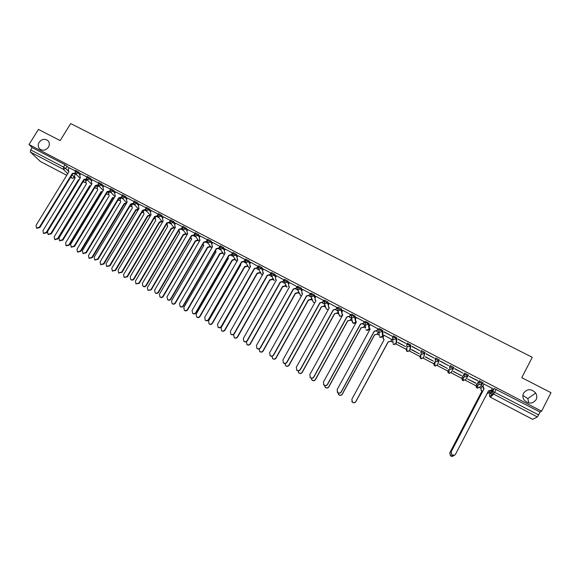 <?xml version="1.0" encoding="UTF-8"?>
<svg xmlns="http://www.w3.org/2000/svg" width="580" height="580" viewBox="0 0 580 580"><rect width="100%" height="100%" fill="white"/><g stroke="black" fill="none" stroke-linecap="round" stroke-linejoin="round"><path stroke-width="0.87" d="M48.459 147.168C45.994 150.285 43.188 150.967 40.056 149.198C37.997 147.327 37.685 145.036 39.121 142.325C41.615 139.185 44.428 138.526 47.567 140.338C49.583 142.209 49.88 144.485 48.459 147.168M536.109 399.649C532.498 404.122 528.51 404.245 524.146 400.033C522.667 397.778 522.464 395.48 523.551 393.146C527.3 388.607 531.345 388.571 535.681 393.03C537.008 395.226 537.145 397.43 536.109 399.649M80.533 174.065L78.648 172.122L75.588 170.455M92.075 180.097L90.226 178.147L87.159 176.479M103.704 186.173L101.891 184.222L98.81 182.555M115.42 192.299L113.651 190.341L110.548 188.674M127.223 198.469L125.49 196.511L122.38 194.837M139.12 204.682L137.424 202.725L134.299 201.05M151.104 210.953L149.451 208.988L146.305 207.314M163.176 217.268L161.566 215.296L158.412 213.621M175.341 223.633L173.775 221.661L170.6 219.98M187.601 230.05L186.079 228.063L182.888 226.381M199.955 236.517L198.483 234.523L195.271 232.841M212.396 243.042L210.975 241.033L207.756 239.344M224.938 249.618L223.568 247.588L220.327 245.898M237.582 256.251L236.263 254.2L233 252.503M250.313 262.943L249.059 260.862L245.768 259.151M263.146 269.685L261.957 267.576L258.651 265.879M276.08 276.5L274.949 274.347L271.629 272.644M289.108 283.366L288.05 281.169L284.707 279.466M302.231 290.305L301.259 288.05L297.888 286.346M315.455 297.315L314.57 294.981L311.177 293.277M328.78 304.399L327.99 301.97L324.568 300.266M342.193 311.562L341.519 309.017L338.176 307.117L337.567 308.067M355.7 318.826L355.156 316.122L351.792 314.215L351.168 315.165M369.279 326.199L368.909 323.277L365.516 321.363L364.885 322.328M382.988 335.472L382.771 330.498L379.356 328.577L378.718 329.541M396.553 342.548L396.749 337.777L393.305 335.849L392.66 336.82M410.227 349.675L410.843 345.122L407.37 343.179L406.718 344.165M420.63 356.533L419.971 355.931L420.283 358.15L421.196 353.873L420.884 351.589L424.538 353.488L423.516 357.78L425.053 352.517L421.559 350.567L420.891 351.56M439.386 359.984L435.855 358.019L435.188 359.02L438.864 360.956L437.4 365.052L439.386 359.984L438.864 360.956L436.08 361.775L435.486 361.311L435.181 359.035M453.836 367.51L450.276 365.531L449.601 366.553L453.313 368.488L451.414 372.36L453.836 367.51L453.313 368.488L450.515 369.3L449.891 368.815L449.601 366.553M467.886 376.079L468.408 375.093L464.66 373.143L464.138 374.129L467.886 376.079L465.073 376.899L464.421 376.376L464.138 374.129L461.897 377.841L462.166 380.023L462.797 380.531L465.53 379.733L467.697 376.376M482.589 383.721L483.096 382.749L479.319 380.777L478.804 381.771L482.582 383.742L479.747 384.562L479.065 384.003L478.804 381.771L476.1 385.258L476.354 387.425L477.021 387.969L479.762 387.172L482.074 384.359M522.885 395.444L527.829 398.583L528.808 403.027M162.146 221.741L158.275 216.775L161.044 216.173L162.661 218.138M174.043 227.962L174.609 228.252M186.035 234.226L186.673 234.567M198.113 240.54L198.838 240.917M210.286 246.906L211.091 247.326M222.546 253.315L223.438 253.779M234.907 259.775L235.879 260.282M247.356 266.285L248.414 266.836M259.905 272.839L261.051 273.441M272.549 279.451L273.782 280.096M285.295 286.114L286.607 286.803M298.135 292.827L299.541 293.56M311.083 299.592L312.569 300.375M324.126 306.414L325.706 307.233M337.277 313.287L338.908 314.142M350.53 320.211L352.125 321.044M355.41 322.763L355.837 322.988M363.885 327.192L365.443 328.012M368.757 329.737L369.554 330.158M377.348 334.232L379.748 335.486M382.205 336.77L383.083 337.226M390.927 341.33L393.436 342.642M395.763 343.86L407.233 349.856M409.436 351.001L421.145 357.128M423.212 358.208L435.174 364.457M437.102 365.465L449.311 371.845M451.102 372.788L463.565 379.298M465.218 380.168L477.942 386.816M479.457 387.607L480.863 388.339M489.107 392.653L490.18 393.211M490.571 393.414L493.014 394.69M40.361 161.465L30.435 152.105L30.675 149.923L32.132 147.581L65.047 164.72L69.078 168.084M74.675 173.782L75.284 174.399M38.425 129.412L29 144.543L541.582 411.191L551 392.696L521.768 377.674L532.266 357.302L70.688 123.576L60.175 140.585L38.425 129.412M32.132 147.581L29 144.543M490.912 391.797L494.109 388.477L492.652 391.29L538.602 414.91L537.327 416.933L532.694 419.362M538.602 414.91L540.06 412.047L541.582 411.191M492.34 388.397L483.872 384.025M482.683 386.635L481.842 386.454M475.73 383.264L467.495 378.965L475.832 383.068M477.615 380.77L469.198 376.384L477.724 380.56M453.313 371.562L461.586 375.63M461.484 375.825L453.415 371.367M454.698 368.829L463.05 373.179L454.807 368.619M439.248 364.226L447.354 368.452L439.357 364.022M440.314 361.333L448.601 365.646L440.423 361.13M425.299 356.939L433.333 361.137L425.401 356.743M426.053 353.901L434.268 358.186L426.162 353.699M411.459 349.718L419.434 353.88L411.568 349.522M411.909 346.536L420.058 350.777L412.017 346.332M397.735 342.548L405.637 346.68L397.837 342.352M397.88 339.227L405.964 343.433L397.996 339.024M391.906 339.51L384.112 335.298M383.967 331.977L391.986 336.154L384.083 331.774M378.334 332.427L376.608 331.274M378.066 328.896L370.149 324.611M364.312 321.733L356.446 317.463M350.668 314.628L342.852 310.373M337.139 307.574L329.368 303.34M323.712 300.578L315.984 296.365M310.394 293.639L302.716 289.449M297.185 286.759L289.55 282.583M284.084 279.93L276.486 275.775M271.077 273.158L263.53 269.019M258.18 266.438L250.669 262.32M245.427 259.775L237.916 255.671M232.674 253.076L225.257 249.074M220.023 246.435L212.693 242.534M207.459 239.844L200.187 235.973L199.259 237.713L200.027 240.214L167.011 296.837L167.584 299.635C168.802 300.251 169.831 299.983 170.679 298.838L203.696 242.136L206.357 241.411L206.603 241.751L203.95 242.469L170.969 299.099C170.129 300.251 169.099 300.52 167.888 299.904L167.54 299.606M194.996 233.312L187.869 229.593M182.627 226.831L175.595 223.198M170.339 220.422L163.422 216.855M158.144 214.071L151.337 210.562M146.037 207.763L139.345 204.312M134.024 201.506L127.441 198.106M122.104 195.293L115.572 191.893L114.651 193.575L115.333 195.982L82.389 250.669L82.904 253.373L85.862 252.561L118.813 197.794L121.379 197.084L121.728 197.475L119.168 198.186L86.26 252.88L83.056 253.489M110.272 189.131L103.907 185.846M109.49 191.879L108.547 193.474L109.207 195.823L76.981 249.226L77.481 251.865L80.366 251.075L112.6 197.591L114.354 197.613M98.528 183.012L92.271 179.785M99.666 186.716L98.071 185.919M86.877 176.944L80.722 173.768M88.044 180.655L86.725 179.996M86.101 179.836L86.543 180.293M421.319 351.016L421.399 350.617M435.486 358.708L435.696 358.063M461.897 377.841L464.66 373.143M476.593 384.315L479.319 380.777M75.306 170.919L69.252 167.794M76.517 174.638L75.4 174.058L74.501 175.682L75.132 177.987L42.949 230.644L43.42 233.24L46.255 232.45L78.452 179.727L79.039 179.938M420.478 354.989L420.87 355.41M434.34 362.232L434.978 362.833M448.311 369.525L449.203 370.294M462.42 376.978L463.543 377.798M476.695 384.489L477.992 385.359M540.06 412.047L494.109 388.477M364.885 325.155L362.855 324.097M351.502 318.173L349.218 316.977M338.082 311.163L335.682 309.916M324.633 304.145L322.262 302.905M311.293 297.177L308.944 295.959M298.055 290.268L295.735 289.065M284.918 283.417L282.634 282.221M271.889 276.617L269.627 275.435M258.963 269.867L256.73 268.7M246.13 263.168L243.933 262.022M233.406 256.527L231.239 255.396M220.77 249.936L218.638 248.82M208.242 243.39L206.139 242.295M195.808 236.901L193.735 235.821M183.461 230.463L181.424 229.397M171.216 224.069L169.208 223.017M159.065 217.725L157.086 216.695M147.001 211.432L145.058 210.417M135.031 205.182L133.117 204.182M123.156 198.983L121.271 197.998M111.367 192.828L109.511 191.857M484.017 383.837L483.031 385.736L483.843 388.68L483.154 388.114L482.893 385.896L483.981 383.815M491.042 390.652L488.375 391.05M454.669 455.148L451.769 454.974L451.08 451.929L483.981 388.752M484.119 388.6L451.167 451.863L451.863 454.916C453.342 455.829 454.56 455.604 455.525 454.241L488.469 390.869L491.441 390.13L492.427 388.216M481.987 386.273L481.016 388.136L481.262 390.311L482.082 390.935L449.841 452.828L450.515 455.815C451.762 456.634 452.886 456.525 453.879 455.481M487.12 393.45L489.237 392.435L489.81 391.326M488.853 392.943L487.04 393.602M453.255 456.039L450.428 455.873L449.754 452.893L481.951 391.087L481.139 390.463L481.016 388.136M481.944 386.258L480.885 388.288M370.192 324.539L369.199 326.359L369.54 328.657L370.156 329.077L337.118 389.644L337.799 392.624C339.155 393.378 340.286 393.124 341.192 391.863L374.223 331.202L377.065 330.462L374.245 331.426L341.257 392.007C340.358 393.269 339.235 393.523 337.872 392.769L337.139 391.884M370.062 329.244L368.996 327.642M378.109 328.817L377.087 330.694M378.059 328.635L377.065 330.462M356.482 317.398L355.489 319.21L355.837 321.508L356.432 321.907L323.386 382.155L324.06 385.12C325.409 385.86 326.533 385.606 327.424 384.351L360.463 324.017L363.298 323.277L360.506 324.256L327.519 384.511C326.62 385.758 325.503 386.012 324.155 385.272L323.488 384.525M364.349 321.661L363.334 323.524M356.301 321.835L355.315 320.631M364.291 321.465L363.298 323.277M342.881 310.314L341.888 312.113L342.243 314.411L342.816 314.795L309.771 374.724L310.438 377.674C311.772 378.407 312.888 378.146 313.773 376.906L346.818 316.883L349.631 316.158L346.876 317.137L313.882 377.072C312.997 378.312 311.88 378.573 310.554 377.841L309.945 377.196M350.704 314.563L349.689 316.404M342.722 314.962L341.758 313.657M350.632 314.345L349.631 316.158M329.396 303.282L328.403 305.08L328.758 307.371L329.31 307.741L296.264 367.357L296.924 370.294C298.25 371.012 299.352 370.75 300.237 369.518L333.282 309.814L336.081 309.082L333.362 310.075L300.36 369.699C299.476 370.924 298.374 371.185 297.054 370.468L296.496 369.895M337.168 307.516L336.161 309.343M329.223 307.907L328.302 306.719M337.074 307.284L336.081 309.082M316.013 296.315L315.02 298.098L315.382 300.389L315.919 300.744L282.866 360.042L283.519 362.971C284.831 363.674 285.925 363.413 286.803 362.195L319.856 302.803L322.639 302.071L319.95 303.072L286.955 362.377C286.07 363.602 284.976 363.863 283.671 363.16L283.149 362.645M323.742 300.527L322.734 302.339M315.825 300.911L314.962 299.831M323.633 300.281L322.639 302.071M302.738 289.398L301.745 291.174L302.107 293.465L302.63 293.806L269.577 352.792L270.222 355.707C271.52 356.403 272.607 356.142 273.485 354.924L306.537 295.844L309.307 295.118L306.653 296.119L273.651 355.119C272.774 356.33 271.687 356.591 270.389 355.902L269.91 355.438M310.423 293.596L309.415 295.394M302.535 293.966L301.723 292.98M310.3 293.335L309.307 295.118M289.572 282.54L288.579 284.309L288.942 286.592L289.449 286.919L256.396 345.6L257.034 348.5C258.317 349.182 259.398 348.921 260.275 347.717L293.32 288.942L296.075 288.216L293.458 289.224L260.456 347.92C259.579 349.124 258.506 349.385 257.223 348.711L256.766 348.283M297.214 286.716L296.206 288.499M289.355 287.078L288.594 286.172M297.076 286.447L296.075 288.216M276.508 275.732L275.514 277.494L275.877 279.77L276.37 280.089L243.317 338.466L243.948 341.359C245.224 342.026 246.297 341.765 247.167 340.569L280.212 282.098L282.953 281.373L280.365 282.387L247.363 340.779C246.493 341.975 245.427 342.236 244.151 341.569L243.723 341.178M284.106 279.886L283.105 281.662M276.276 280.249L275.565 279.415M283.954 279.611L282.953 281.373M263.552 268.982L262.551 270.73L263.392 273.31L230.347 331.39L230.97 334.261C232.232 334.928 233.298 334.66 234.161 333.471L267.206 275.304L269.939 274.579L267.38 275.601L234.378 333.696C233.515 334.885 232.45 335.146 231.188 334.486L230.782 334.116M271.099 273.115L270.099 274.884M263.305 273.47L262.638 272.702M270.933 272.825L269.939 274.579M250.69 262.283L249.697 264.023L250.524 266.59L217.478 324.372L218.094 327.229C219.341 327.881 220.4 327.613 221.263 326.438L254.308 268.569L257.02 267.844L254.489 268.873L221.495 326.663C220.632 327.845 219.581 328.106 218.326 327.461L217.935 327.113M258.202 266.394L257.201 268.149M250.429 266.742L249.813 266.031M258.013 266.097L257.02 267.844M237.93 255.635L236.937 257.368L237.749 259.92L204.711 317.405L205.313 320.247C206.56 320.892 207.611 320.624 208.466 319.457L241.505 261.877L244.202 261.16L244.405 261.471L241.708 262.196L208.713 319.696C207.857 320.863 206.813 321.132 205.567 320.486L205.189 320.16M245.231 260.029L244.405 261.471M237.662 260.072L237.082 259.412M245.202 259.419L244.202 261.16M225.272 249.045L224.279 250.763L225.076 253.3L192.045 310.496L192.64 313.323C193.872 313.961 194.916 313.693 195.772 312.526L228.803 255.243L231.493 254.526L231.703 254.852L229.02 255.57L196.033 312.772C195.185 313.939 194.14 314.208 192.908 313.57L192.545 313.258M232.312 253.801L231.703 254.852M224.989 253.445L224.453 252.837M232.486 252.8L231.493 254.526M212.715 242.498L211.722 244.209L212.505 246.732L179.481 303.637L180.068 306.457C181.286 307.081 182.323 306.813 183.171 305.653L216.202 248.668L218.87 247.943L219.102 248.276L216.434 248.994L183.454 305.914C182.606 307.067 181.569 307.335 180.351 306.711L179.996 306.407M219.581 247.45L219.102 248.276M212.418 246.877L211.917 246.311M219.871 246.225L218.87 247.943M206.987 241.084L206.603 241.751M199.948 240.359L199.476 239.83M207.35 239.707L206.357 241.411M391.957 339.416L390.949 341.279L388.158 341.997L390.949 341.069L391.921 339.271M384.156 335.211L383.184 337.009L383.518 339.256L384.134 339.684L351.821 399.308L352.488 402.23C353.836 402.991 354.945 402.745 355.837 401.498L388.15 341.787M388.158 341.997L355.881 401.628C354.996 402.875 353.887 403.114 352.538 402.361L351.748 401.324M384.003 339.612L382.967 338.111M378.377 332.347L377.377 334.181L374.6 334.899L377.363 333.964L378.334 332.173M370.018 329.005L369.525 330.223M337.995 392.849L338.93 394.821C340.264 395.56 341.373 395.313 342.251 394.081L374.571 334.682M374.6 334.899L342.316 394.219C341.439 395.451 340.337 395.698 339.003 394.965L338.285 394.096M364.907 325.322L363.914 327.149L361.144 327.86L363.877 326.917L364.849 325.133M324.553 385.504L325.489 387.469C326.801 388.194 327.903 387.947 328.78 386.722L361.108 327.635M361.144 327.86L328.86 386.875C327.99 388.1 326.895 388.346 325.576 387.621L324.923 386.889M351.545 318.362L350.552 320.167L347.804 320.878L350.501 319.928L351.473 318.152M311.221 378.167L312.142 380.175C313.454 380.893 314.541 380.639 315.411 379.422L347.746 320.638M347.804 320.878L315.513 379.581C314.643 380.799 313.555 381.046 312.25 380.335L311.656 379.704M338.205 311.598L337.299 313.236L334.486 313.7L337.226 312.99L338.133 311.351M298.004 370.852L298.91 372.94C300.208 373.643 301.288 373.389 302.151 372.186L334.486 313.7M334.566 313.954L302.274 372.353C301.411 373.556 300.331 373.81 299.034 373.107L298.49 372.548M324.923 304.978L324.155 306.363L321.334 306.82L324.06 306.11L324.836 304.725M284.896 363.558L285.781 365.762C287.064 366.451 288.137 366.197 289 365.001L321.334 306.82M321.429 307.074L289.137 365.183C288.274 366.371 287.209 366.625 285.925 365.937L285.418 365.443M311.764 298.367L311.112 299.548L308.524 300.324L308.285 299.99L311.003 299.28L311.663 298.098M271.918 356.279L272.752 358.643C274.028 359.317 275.094 359.063 275.95 357.875L308.285 299.99M308.4 300.259L276.102 358.063C275.246 359.252 274.188 359.506 272.912 358.824L272.44 358.375M298.729 291.769L298.163 292.777L295.59 293.552L295.343 293.219L298.04 292.508L298.606 291.493M259.071 349.008L259.833 351.574C261.094 352.241 262.145 351.988 263.001 350.806L295.343 293.219M295.466 293.487L263.175 351.001C262.32 352.183 261.268 352.437 260.007 351.77L259.564 351.357M285.81 285.2L285.324 286.07L282.764 286.839L282.496 286.498L285.179 285.788L285.672 284.918M246.406 341.7L247.007 344.563C248.255 345.223 249.306 344.962 250.154 343.788L282.496 286.498M282.641 286.774L250.35 343.998C249.501 345.165 248.45 345.426 247.203 344.767L246.783 344.382M272.999 278.661L272.578 279.408L270.034 280.176L269.751 279.828L272.419 279.118L272.846 278.371M234.03 334.16L233.675 334.79L234.284 337.603C235.524 338.256 236.567 337.995 237.408 336.835L269.751 279.828M269.91 280.111L237.619 337.045C236.77 338.205 235.734 338.466 234.494 337.821L234.095 337.458M260.297 272.158L259.934 272.796L257.397 273.564L257.099 273.209L259.76 272.498L260.123 271.861M253.185 271.157L221.052 327.903L221.661 330.701C222.887 331.339 223.923 331.086 224.764 329.926L257.099 273.209M257.274 273.506L224.989 330.15C224.148 331.303 223.112 331.564 221.886 330.926L221.502 330.586M247.696 265.683L247.385 266.235L244.862 267.003L244.55 266.64L247.196 265.93L247.508 265.379M240.78 264.857L240.424 264.437L240.867 264.712L208.539 321.066L209.133 323.857C210.351 324.481 211.381 324.227 212.222 323.075L244.55 266.64M244.745 266.945L212.454 323.306C211.62 324.452 210.591 324.713 209.373 324.082L209.003 323.763M235.204 259.26L232.304 260.435L232.094 260.123L234.994 258.948M227.788 257.716L228.44 258.209L196.112 314.28L196.7 317.057C197.911 317.68 198.933 317.419 199.767 316.274L232.094 260.123M232.304 260.435L200.02 316.513C199.186 317.651 198.164 317.912 196.961 317.296L196.606 316.985M228.353 258.354L227.824 257.752M222.807 252.865L219.958 253.975L219.733 253.656L222.582 252.546M215.281 250.988L216.108 251.756L183.787 307.552L184.368 310.314C185.564 310.923 186.579 310.662 187.412 309.531L219.733 253.656M219.958 253.975L187.681 309.778C186.854 310.909 185.839 311.17 184.643 310.561L184.295 310.264M216.028 251.901L215.528 251.343M210.504 246.522L207.829 247.624L207.466 247.239L210.272 246.195M202.913 244.245L203.87 245.355L171.557 300.875L172.129 303.623C173.319 304.224 174.326 303.964 175.153 302.832L207.466 247.239M207.705 247.558L175.443 303.094C174.609 304.217 173.601 304.478 172.419 303.876L172.079 303.587M203.79 245.492L203.326 244.97M187.884 229.564L186.89 231.261L187.652 233.755L154.635 290.087L155.208 292.878C156.411 293.48 157.434 293.212 158.275 292.074L191.291 235.654L193.938 234.936L194.198 235.284L191.552 235.995L158.587 292.342C157.745 293.487 156.723 293.755 155.52 293.146L155.179 292.856M194.518 234.733L194.198 235.284M187.565 233.892L187.13 233.399M194.931 233.232L193.938 234.936M198.302 240.214L195.663 241.258L195.293 240.867L198.055 239.881M190.726 237.416L191.726 238.996L159.42 294.241L159.978 296.982C161.16 297.576 162.161 297.315 162.987 296.192L195.293 240.867M195.547 241.2L163.292 296.452C162.465 297.576 161.465 297.837 160.283 297.243L159.95 296.96M191.646 239.134L191.212 238.648M175.617 223.169L174.616 224.859L175.363 227.338L142.361 283.388L142.919 286.165C144.115 286.767 145.131 286.498 145.971 285.36L178.981 229.223L181.612 228.506L181.888 228.861L179.256 229.571L146.298 285.643C145.457 286.774 144.442 287.042 143.253 286.44L142.919 286.157L143.253 286.44M182.149 228.418L181.888 228.861M175.283 227.469L174.877 227.012M182.352 227.237L181.612 228.506M186.194 233.95L183.599 234.944L183.215 234.545L185.933 233.61M179.321 229.607L178.937 230.26L179.669 232.689L147.371 287.665L147.929 290.384L150.916 289.601L183.215 234.545M183.483 234.886L151.228 289.869L147.915 290.384M179.59 232.819L179.191 232.37M163.437 216.826L162.444 218.508L163.176 220.965L130.181 276.747L130.732 279.502C131.914 280.096 132.929 279.828 133.762 278.697L166.757 222.843L169.382 222.125L169.672 222.488L167.054 223.198L134.111 278.987C133.269 280.118 132.262 280.387 131.08 279.792L130.761 279.524M169.969 221.132L169.382 222.125M174.181 227.73L171.622 228.68L171.223 228.274L173.899 227.382M167.374 223.351L166.982 224.011L167.707 226.432L135.416 281.14L135.959 283.845L138.932 283.055L171.223 228.274M171.506 228.614L139.265 283.337L135.981 283.859M167.627 226.555L167.257 226.135M151.351 210.533L150.358 212.2L151.076 214.651L118.095 270.149L118.639 272.897L121.648 272.092L154.635 216.507L157.238 215.796L157.55 216.159L154.947 216.876L122.01 272.382L118.697 272.948M157.702 215.013L157.238 215.796M154.635 216.507L154.947 216.876M162.262 221.553L159.732 222.459L159.326 222.046L161.965 221.198M155.541 217.101L155.121 217.812L155.832 220.219L123.554 274.659L124.091 277.356L127.042 276.566L159.326 222.046M159.623 222.394L127.39 276.849L124.142 277.392M138.997 208.503L138.678 208.133L139.07 208.38L106.104 263.61L106.633 266.336L109.627 265.531L142.6 210.221L145.196 209.511L145.515 209.887L142.926 210.598L110.004 265.836L106.727 266.416M139.359 204.283L138.366 205.944L139.004 208.495M145.573 208.873L145.196 209.511M142.6 210.221L142.926 210.598M150.43 215.419L147.82 216.224L147.508 215.862L150.118 215.057M143.833 210.852L143.347 211.656L144.043 214.049L111.781 268.228L112.302 270.911L115.239 270.12L147.508 215.862M147.82 216.224L115.601 270.411L112.389 270.976M127.455 198.085L126.462 199.737L127.158 202.159L94.199 257.114L94.721 259.833L97.701 259.021L130.66 203.986L133.24 203.275L133.581 203.652L131 204.37L98.085 259.332L94.844 259.927M133.552 202.754L133.24 203.275M130.66 203.986L131 204.37M138.127 209.96L136.227 210.149L135.785 209.728L138.359 208.96M132.24 204.588L131.66 205.552L132.349 207.93L100.093 261.848L100.608 264.516L103.53 263.726L135.785 209.728M136.112 210.09L103.9 264.023L100.724 264.603M121.633 196.663L121.379 197.084M118.813 197.794L119.168 198.186M125.962 204.16L124.149 203.638L126.694 202.899M120.785 198.287L120.06 199.491L120.734 201.855L88.493 255.512L89.001 258.165L91.901 257.375L124.149 203.638M124.49 204.008L92.285 257.68L89.139 258.274M103.921 185.825L102.928 187.463L103.595 189.849L70.666 244.274L71.173 246.964L74.117 246.152L107.046 191.654L109.606 190.943L109.968 191.335L107.416 192.045L74.53 246.478L71.347 247.102M107.046 191.654L107.416 192.045M113.992 198.208L112.6 197.591M112.955 197.969L80.765 251.387L77.647 251.995M92.285 179.756L91.292 181.388L91.952 183.766L59.037 237.93L59.53 240.606L62.451 239.794L95.374 185.556L97.918 184.846L98.296 185.245L95.758 185.955L62.879 240.127L59.733 240.758M95.374 185.556L95.758 185.955M102.174 192.205L101.13 191.596L102.428 191.784M98.085 185.897L97.114 187.499L97.766 189.834L65.547 242.984L66.04 245.615L68.911 244.818L101.13 191.596M101.5 191.98L69.325 245.137L66.236 245.761M80.736 173.739L79.743 175.363L80.388 177.726L47.487 231.63L47.973 234.291L50.881 233.479L83.788 179.503L86.319 178.799L86.638 179.133M86.695 179.227L84.187 179.909L51.323 233.82L48.205 234.465M83.788 179.503L84.187 179.909M90.48 186.187L89.748 185.636L90.668 185.875M86.739 179.974L85.767 181.569L86.413 183.889L54.208 236.792L54.687 239.402L57.543 238.612L89.748 185.636M90.132 186.028L57.964 238.938L54.904 239.569M69.267 167.772L68.281 169.389L68.918 171.738L36.032 225.374L36.504 228.027L39.397 227.215L72.29 173.5L75.052 173.043M75.175 173.26L72.696 173.913L39.853 227.563L36.758 228.215M72.29 173.5L72.696 173.913M78.909 180.155L78.452 179.727M78.844 180.119L46.697 232.783L43.66 233.421M75.074 171.296L78.133 172.963L80.018 174.906M78.648 172.122L78.133 172.963L75.712 173.732L75.045 173.036M86.638 177.328L89.711 178.995L91.56 180.946M90.226 178.147L89.711 178.995L87.283 179.771L86.579 179.002M98.296 183.41L101.377 185.078L103.189 187.021M101.891 184.222L101.377 185.078L98.934 185.846L98.201 185.013M110.033 189.53L113.129 191.204L114.905 193.147M113.651 190.341L113.129 191.204L110.678 191.973L109.91 191.052M121.858 195.699L124.975 197.374L126.708 199.324M125.49 196.511L124.975 197.374L122.51 198.15L121.706 197.127M133.777 201.92L136.909 203.594L138.606 205.545M137.424 202.725L136.909 203.594L134.429 204.37L133.596 203.232M145.79 208.184L148.929 209.858L150.59 211.816M149.451 208.988L148.929 209.858L146.443 210.634L145.58 209.373M157.891 214.499L161.044 216.173L161.566 215.296M170.085 220.857L173.26 222.539L174.826 224.504M173.775 221.661L173.26 222.539L170.745 223.322L169.86 221.734M182.374 227.266L185.564 228.948L187.086 230.927M186.079 228.063L185.564 228.948L183.034 229.731L182.156 227.962M194.757 233.725L197.961 235.415L199.44 237.401M198.483 234.523L197.961 235.415L195.424 236.198L194.575 234.219M207.234 240.236L210.46 241.925L211.881 243.926M210.975 241.033L210.46 241.925L207.908 242.708L207.111 240.519M219.813 246.797L223.054 248.487L224.424 250.509M223.568 247.588L223.054 248.487L220.487 249.277L219.776 246.87M232.486 253.409L235.748 255.106L237.068 257.15M236.263 254.2L235.748 255.106L233.167 255.889L232.478 253.402M249.436 268.482L245.608 262.327L245.253 260.058L248.537 261.769L249.799 263.842M249.059 260.862L248.537 261.769L245.949 262.559L245.34 259.927L245.862 259.021M258.136 266.793L261.435 268.489L262.631 270.592M261.957 267.576L261.435 268.489L258.832 269.279L258.122 266.764M271.114 273.564L274.434 275.261L275.565 277.407M274.949 274.347L274.434 275.261L271.817 276.058L271.092 273.521M284.193 280.387L287.535 282.09L288.594 284.28M288.05 281.169L287.535 282.09L284.903 282.888L284.164 280.336M297.373 287.267L300.737 288.97L301.723 291.225M301.259 288.05L300.737 288.97L298.098 289.768L297.344 287.201M310.662 294.205L314.048 295.909L314.947 298.243M314.57 294.981L314.048 295.909L311.395 296.714L310.626 294.125M324.053 301.201L327.475 302.905L328.273 305.348M327.99 301.97L327.475 302.905L324.8 303.702L324.017 301.107M337.553 308.255L341.004 309.959L341.707 312.584M341.519 309.017L341.004 309.959L338.314 310.757L337.524 308.139M351.161 315.368L352.799 315.759L354.641 317.064L355.25 320.073M355.156 316.122L354.641 317.064L351.944 317.869L351.132 315.237M365.632 327.54L364.856 322.386L366.567 322.937L368.394 324.227L369.025 329.382M368.909 323.277L368.394 324.227L365.675 325.032L365.197 324.691L365.001 322.313L365.516 321.363M379.204 334.276L378.689 329.599L380.451 330.165L382.256 331.455L382.488 336.4M382.771 330.498L382.256 331.455L379.53 332.26L379.03 331.898L378.834 329.534L379.356 328.577M392.935 341.997L392.638 336.864L394.443 337.458L396.234 338.742L396.053 343.476M396.749 337.777L396.234 338.742L393.494 339.546L392.972 339.162L392.79 336.806L393.305 335.849M406.725 349.247L406.225 348.747L406.536 350.973L407.029 346.485L406.703 344.194L408.552 344.81L410.328 346.086L409.726 350.61M410.843 345.122L410.328 346.086L407.566 346.898L407.029 346.485L406.855 344.143L407.37 343.179M425.053 352.517L424.538 353.488L421.769 354.3L421.196 353.873L421.036 351.538L421.559 350.567M67.157 166.134L65.7 168.504L68.128 170.948M72.079 174.921L74.363 177.212M70.615 177.313L72.195 178.14L70.898 176.849M67.722 173.681L63.292 169.273L30.435 152.105M40.129 161.341L66.743 175.283M490.926 391.775L489.513 394.501L492.652 391.29L492.899 393.508L489.752 396.655L489.498 394.523M537.327 416.933L493.616 394.096L490.441 397.227L532.745 419.391M85.1 180.155L86.043 181.119M96.563 186.194L97.382 187.057M108.097 192.277L108.808 193.038M119.69 198.389L120.314 199.07M131.356 204.53L131.906 205.146M142.716 210.286L143.579 211.265M154.918 216.927L155.346 217.435M342.178 314.353L342.468 315.426M355.424 320.921L355.714 322.349L355.989 321.842M369.402 328.7L369.061 329.324L366.43 330.107L365.965 329.766C367.038 330.629 368.024 330.498 368.923 329.389M383.017 335.428L382.51 336.356L379.864 337.139L379.385 336.784C380.465 337.661 381.466 337.538 382.372 336.414M396.575 342.512L396.067 343.44L393.414 344.223L392.907 343.853C394.001 344.752 395.009 344.636 395.93 343.498M410.241 349.646L409.741 350.581L407.066 351.371L406.536 350.973L408.059 351.603M476.6 384.301L476.1 385.258M423.516 357.78L420.834 358.57L420.283 358.15L421.776 358.802M447.811 370.475L448.093 372.679L448.695 373.15L451.414 372.36M433.833 363.174L434.13 365.385L434.71 365.828L437.407 365.045M352.205 320.798L353.097 323.132L355.714 322.349M338.923 314.099L339.865 316.209L342.381 315.578M325.771 307.436L326.33 309.053L328.389 309.415M312.743 300.802L313.323 302.252L314.81 302.738M299.882 293.741L300.418 295.503L301.419 295.967M287.049 287.187L284.526 282.627L284.28 280.227L284.802 279.306M274.318 280.676L271.447 275.805L271.201 273.405L271.715 272.491M261.703 274.202L262.175 275.457M249.19 267.764L249.4 268.555M166.032 224.924L166.743 224.699M157.666 215.542L158.275 216.775L157.963 214.368L158.485 213.498M153.831 218.754L154.875 218.566M141.766 212.548L143.093 212.476M129.833 206.32L131.399 206.422M119.806 200.535L118.037 200.056L119.799 200.412M106.415 193.88L108.286 194.445M95.069 187.956L96.853 188.514M83.81 182.076L85.507 182.627M496.248 389.231L493.616 394.096L492.899 393.508L492.804 391.261L494.262 388.455M74.61 177.61L72.5 178.256M65.047 164.72L63.59 167.091L65.7 168.504L63.292 169.273L63.59 167.091L30.675 149.923M74.494 177.465L72.29 178.205L70.608 177.328M490.441 397.227L532.716 419.398M166.881 222.901L167.171 223.264M154.751 216.572L155.063 216.935M121.648 272.092L122.01 272.382M109.627 265.531L110.004 265.836M147.936 216.282L147.625 215.919M115.601 270.411L115.239 270.12M130.775 204.044L131.116 204.428M97.701 259.021L98.085 259.332M136.227 210.149L135.901 209.786M103.9 264.023L103.53 263.726M118.922 197.86L119.277 198.244M85.862 252.561L86.26 252.88M124.599 204.066L124.265 203.696M92.285 257.68L91.901 257.375M107.162 191.712L107.532 192.103M74.117 246.152L74.53 246.478M113.064 198.026L112.709 197.649M80.765 251.387L80.366 251.075M95.49 185.614L95.867 186.013M62.451 239.794L62.879 240.127M101.609 192.038L101.239 191.654M69.325 245.137L68.911 244.818M83.904 179.561L84.296 179.967M50.881 233.479L51.323 233.82M90.241 186.086L89.856 185.694M57.964 238.938L57.543 238.612M72.398 173.558L72.805 173.971M39.397 227.215L39.853 227.563M78.916 180.141L78.561 179.778M46.697 232.783L46.255 232.45M479.479 380.748L478.957 381.741L479.065 384.003L476.354 387.425L477.797 388.201M464.812 373.107L464.297 374.093L464.421 376.376L462.166 380.023L463.608 380.763M450.276 365.531L449.754 366.509L449.891 368.815L448.093 372.679L449.551 373.382M435.855 358.019L435.334 358.991L435.486 361.311L434.13 365.385L435.602 366.067M351.792 314.215L351.277 315.157L351.48 317.536L352.647 322.813C353.713 323.647 354.692 323.524 355.583 322.422M338.176 307.117L337.661 308.06L337.879 310.445L339.438 315.904L341.236 316.375M324.669 300.085L324.155 301.02L324.38 303.405L326.33 309.053L328.215 309.474M311.279 293.103L310.757 294.031L310.989 296.423L313.323 302.252L314.795 302.76M297.982 286.172L297.467 287.1L297.7 289.5L300.418 295.503L301.397 295.996M258.738 265.727L258.223 266.64L258.477 269.04L262.204 275.406M233.088 252.365L232.565 253.264L232.841 255.671L236.763 261.631M220.414 245.761L219.893 246.66L220.168 249.059L224.185 254.852M207.836 239.206L207.314 240.098L207.596 242.505L211.686 248.146M195.351 232.703L194.837 233.595L195.126 235.995L199.281 241.505M182.968 226.251L182.446 227.135L182.743 229.542L186.963 234.929M170.679 219.849L170.157 220.726L170.462 223.133L174.732 228.411M146.377 207.19L145.863 208.061L146.174 210.468L150.539 215.55M134.371 200.934L133.85 201.796L134.168 204.204L138.576 209.206M122.453 194.72L121.93 195.583L122.257 197.99L126.708 202.913M110.621 188.558L110.099 189.421L110.432 191.82L114.92 196.671M98.875 182.446L98.361 183.294L98.701 185.694L103.218 190.487M87.225 176.371L86.703 177.219L87.051 179.619L91.597 184.346M75.654 170.346L75.139 171.194L75.487 173.587L80.069 178.263M165.989 225.004L166.735 224.808M153.801 218.805L154.867 218.682M141.752 212.577L143.086 212.592M129.826 206.328L131.399 206.545M106.35 193.814L108.293 194.568M94.75 187.623L96.867 188.638M83.223 181.482L85.521 182.751M40.23 161.414L66.729 175.298M535.681 393.03L527.829 398.583M47.567 140.338L48.444 141.244M118.639 272.897L119.001 273.195M106.633 266.336L107.01 266.64M112.665 271.201L112.302 270.911M94.721 259.833L95.113 260.144M100.985 264.813L100.608 264.516M82.904 253.373L83.302 253.692M89.385 258.47L89.001 258.165M71.173 246.964L71.587 247.29M77.879 252.177L77.481 251.865M59.53 240.606L59.958 240.932M66.453 245.935L66.04 245.615M47.973 234.291L48.416 234.632M55.114 239.728L54.687 239.402M36.504 228.027L36.96 228.368M43.862 233.573L43.42 233.24"/></g></svg>
